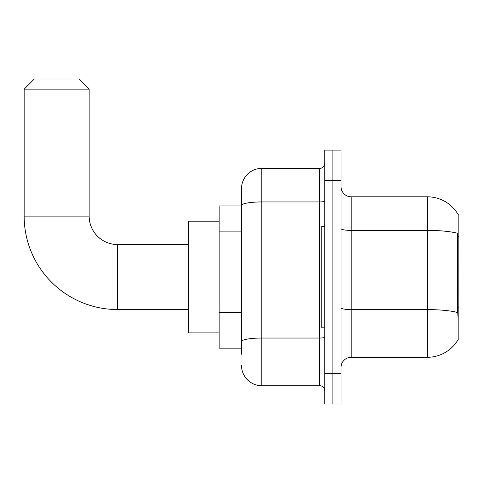 <?xml version="1.0" encoding="UTF-8"?>
<svg xmlns="http://www.w3.org/2000/svg" width="483" height="483" viewBox="0 0 483 483"><rect width="100%" height="100%" fill="white"/><g stroke="black" fill="none" stroke-linecap="round" stroke-linejoin="round"><path stroke-width="0.72" d="M351.189 357.287L427.364 357.287A35.549 35.549 0 0 0 458.029 339.718L457.854 340.02L458.85 340.02L458.85 214.078L457.926 214.204A35.549 35.549 0 0 0 427.364 196.81A35.549 35.549 0 0 1 457.854 214.078A35.549 35.549 0 0 0 427.364 196.81L351.189 196.81A10.155 10.155 0 0 1 341.034 186.655A10.155 10.155 0 0 0 351.189 196.81L351.189 357.287A10.155 10.155 0 0 0 341.034 367.442M241.5 354.238L241.5 205.474L241.5 205.951L219.155 205.951L219.155 348.146L241.5 348.146M332.908 373.534L332.908 404.005L341.034 404.005L341.034 373.534L332.908 373.534L332.908 404.005L324.781 404.005L324.781 373.534L332.908 373.534L332.908 180.564L332.908 373.534M324.781 373.534L324.781 150.092L332.908 150.092L332.908 180.564L332.908 150.092L341.034 150.092L341.034 373.534M458.029 316.661L457.377 307.834L457.522 233.289A35.549 6.17 180 0 0 427.364 230.385L427.364 196.81A35.549 35.549 0 0 1 457.926 214.204M324.781 201.061A5.078 0.881 0 0 1 319.704 201.942L261.81 201.942A20.31 3.526 180 0 0 241.5 205.474L241.5 188.684A20.31 20.31 0 0 1 261.81 168.374L261.81 385.724L319.704 385.724L319.704 168.374A5.078 5.078 0 0 0 324.781 163.296M261.81 168.374L319.704 168.374M241.5 225.036L241.5 188.684M241.5 345.097L241.5 318.478M324.781 390.801A5.078 5.078 0 0 0 319.704 385.724M261.81 385.724A20.31 20.31 0 0 1 241.5 365.408M324.781 226.267L321.738 226.267L321.738 327.83L324.781 327.83M188.684 309.549L117.592 309.549A93.442 93.442 0 0 1 24.15 216.106L24.15 89.15L34.305 78.995L78.995 78.995L89.15 89.15L24.15 89.15M117.592 309.549L117.592 244.549A28.437 28.437 0 0 1 89.15 216.106L89.15 89.15M219.155 221.19L188.684 221.19L188.684 332.908L219.155 332.908M458.85 236.736L457.377 236.736M458.85 307.834L457.377 307.834M241.5 231.134L219.155 231.134M241.5 312.38L219.155 312.38M427.364 357.287L427.364 230.385L351.189 230.385A10.155 1.763 0 0 1 341.034 228.622M457.63 312.537A35.549 6.17 180 0 0 427.364 309.603L351.189 309.603A10.155 1.763 -0 0 1 341.034 307.84M341.034 180.564L324.781 180.564M324.781 337.158A5.078 0.881 0 0 1 319.704 338.04L261.81 338.04A20.31 3.526 180 0 0 241.5 341.572M24.15 216.106L89.15 216.106M188.684 244.549L117.592 244.549"/></g></svg>
